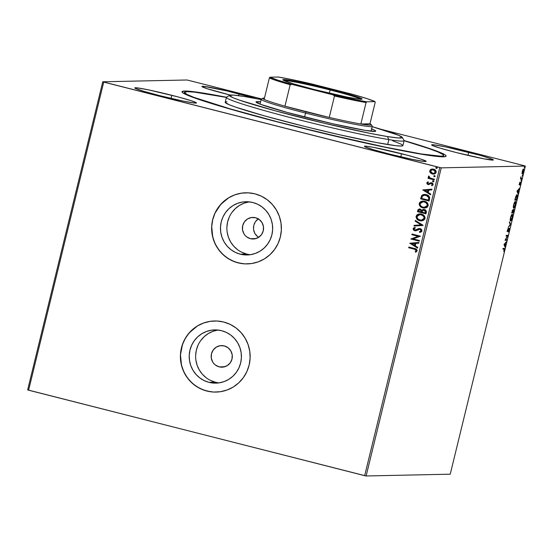 <?xml version="1.0" encoding="UTF-8"?>
<svg xmlns="http://www.w3.org/2000/svg" width="553" height="553" viewBox="0 0 553 553"><rect width="100%" height="100%" fill="white"/><g stroke="black" fill="none" stroke-linecap="round" stroke-linejoin="round"><path stroke-width="0.83" d="M442.096 156.81A133.377 6.85 13.7 0 0 441.094 156.195M404.119 140.559A135.914 6.982 -166.3 0 1 445.842 156.416A135.914 6.982 -166.3 0 1 287.429 124.487L363.777 142.667L397.151 149.711L430.103 155.566L440.167 156.713L445.393 156.603L446.112 156.07L445.566 155.234L443.748 154.093L430.932 148.992L404.119 140.559M219.182 366.867L224.732 366.75L219.182 366.867L215.449 365.07L213.907 363.646L212.67 361.952L211.267 357.985L211.46 353.775L213.223 349.966L216.278 347.132L220.163 345.708L224.29 345.915A10.797 10.59 88.8 0 1 221.967 367.185A10.797 10.59 88.8 0 1 211.218 355.185A10.797 10.59 88.8 0 1 224.29 345.915L228.03 347.713L230.808 350.83L232.212 354.798L232.011 359.001L230.255 362.816L227.2 365.644L223.308 367.068L219.182 366.867M250.433 238.689L255.984 238.571L250.433 238.689L246.693 236.891L245.152 235.474L243.914 233.774L242.511 229.806L242.712 225.596L244.467 221.788L247.523 218.96L251.415 217.536L255.541 217.737A10.797 10.59 88.8 0 1 253.212 239.007A10.797 10.59 88.8 0 1 242.463 227.006A10.797 10.59 88.8 0 1 255.541 217.737L259.274 219.534L262.053 222.652L263.456 226.619L263.263 230.822L261.5 234.638L258.445 237.465L254.56 238.889L250.433 238.689M217.965 330.044A26.627 26.109 -91.2 0 0 195.665 355.054A26.627 26.109 -91.2 0 0 215.442 382.22L209.02 382.358A26.627 26.109 88.8 0 1 189.368 353.554A26.627 26.109 88.8 0 1 214.751 329.906A26.627 26.109 88.8 0 1 221.615 330.694L226.44 332.45L230.836 335.125L234.631 338.63L237.686 342.819L239.884 347.533L241.136 352.593L241.398 357.805L240.659 362.968L238.937 367.883L236.318 372.363L232.889 376.234L228.783 379.351L224.159 381.584L219.195 382.856L214.087 383.118L209.02 382.358L204.202 380.609L199.806 377.927L196.004 374.422L192.949 370.234L190.75 365.519L189.499 360.459L189.237 355.247L189.983 350.084L191.697 345.169L194.317 340.689L197.753 336.818L201.852 333.701L206.476 331.468L211.44 330.196L216.555 329.934L221.615 330.694A26.627 26.109 88.8 0 1 241.267 359.498A26.627 26.109 88.8 0 1 215.884 383.146A26.627 26.109 88.8 0 1 209.02 382.358L215.442 382.22A26.627 26.109 -91.2 0 0 219.092 382.876M249.209 201.866A26.627 26.109 -91.2 0 0 226.91 226.875A26.627 26.109 -91.2 0 0 246.686 254.048L240.265 254.18A26.627 26.109 88.8 0 1 220.619 225.382A26.627 26.109 88.8 0 1 245.995 201.727A26.627 26.109 88.8 0 1 252.859 202.516L257.684 204.271L262.081 206.946L265.875 210.451L268.931 214.64L271.129 219.354L272.38 224.414L272.643 229.626L271.903 234.79L270.189 239.705L267.562 244.184L264.134 248.055L260.028 251.173L255.403 253.405L250.44 254.684L245.332 254.94L240.265 254.18L235.447 252.431L231.05 249.749L227.248 246.251L224.193 242.062L222.002 237.341L220.744 232.281L220.488 227.069L221.228 221.905L222.942 216.99L225.569 212.511L228.997 208.64L233.103 205.529L237.721 203.29L242.684 202.018L247.799 201.755L252.859 202.516A26.627 26.109 88.8 0 1 272.511 231.32A26.627 26.109 88.8 0 1 247.129 254.968A26.627 26.109 88.8 0 1 240.265 254.18L246.686 254.048A26.627 26.109 -91.2 0 0 250.336 254.698M245.809 192.79L245.981 192.79A35.565 34.88 -91.2 0 0 245.809 192.79A35.565 34.88 -91.2 0 0 211.903 224.38A35.565 34.88 -91.2 0 0 238.149 262.862L238.101 262.862A35.565 34.88 88.8 0 1 211.854 224.38A35.565 34.88 88.8 0 1 245.76 192.79A35.565 34.88 88.8 0 1 254.926 193.84L248.166 192.824L241.336 193.177L234.707 194.877L228.527 197.863L223.046 202.018L218.463 207.188L214.958 213.175L212.67 219.741L211.675 226.64L212.027 233.601L213.7 240.368L216.631 246.666L220.716 252.265L225.79 256.938L231.659 260.518L238.101 262.862L244.868 263.878L251.698 263.525L258.327 261.825L264.5 258.839L269.982 254.677L274.565 249.507L278.069 243.527L280.364 236.961L281.353 230.062L281.007 223.094L279.334 216.334L276.396 210.036L272.318 204.437L267.237 199.764L261.369 196.184L254.926 193.84A35.565 34.88 88.8 0 1 281.18 232.315A35.565 34.88 88.8 0 1 247.274 263.905A35.565 34.88 88.8 0 1 238.101 262.862L238.149 262.862A35.565 34.88 -91.2 0 0 247.322 263.905A35.565 34.88 -91.2 0 0 247.557 263.905M214.564 320.968L214.737 320.961A35.565 34.88 -91.2 0 0 214.564 320.968A35.565 34.88 -91.2 0 0 180.658 352.558A35.565 34.88 -91.2 0 0 206.905 391.033L206.857 391.04A35.565 34.88 88.8 0 1 180.603 352.558A35.565 34.88 88.8 0 1 214.516 320.968A35.565 34.88 88.8 0 1 223.682 322.019L216.914 321.003L210.085 321.348L203.456 323.049L197.283 326.042L191.801 330.196L187.218 335.367L183.714 341.353L181.419 347.92L180.43 354.819L180.776 361.78L182.449 368.54L185.386 374.844L189.472 380.436L194.545 385.116L200.414 388.697L206.857 391.04L213.624 392.056L220.447 391.704L227.076 390.003L233.255 387.017L238.737 382.856L243.32 377.685L246.825 371.699L249.12 365.132L250.108 358.24L249.762 351.273L248.083 344.512L245.152 338.215L241.067 332.616L235.993 327.936L230.124 324.362L223.682 322.019A35.565 34.88 88.8 0 1 249.935 360.494A35.565 34.88 88.8 0 1 216.023 392.084A35.565 34.88 88.8 0 1 206.857 391.04L206.905 391.033A35.565 34.88 -91.2 0 0 216.078 392.084A35.565 34.88 -91.2 0 0 216.306 392.077L216.036 392.084M171.845 95.303A31.756 1.631 -166.3 0 1 196.474 102.955A31.756 1.631 -166.3 0 1 159.402 95.565L182.594 100.964L194.048 102.996L196.474 102.948L191.386 100.777L177.617 96.803L148.646 89.904L137.192 87.872L134.766 87.92L135.319 88.383L143.656 91.273L159.402 95.565A31.756 1.631 -166.3 0 1 134.766 87.913A31.756 1.631 -166.3 0 1 171.845 95.303L171.084 98.413L171.845 95.303M468.709 152.275A31.756 1.631 -166.3 0 1 493.345 159.935A31.756 1.631 -166.3 0 1 456.266 152.545L484.165 158.877L493.345 159.921L491.078 158.725L479.804 155.227L445.518 146.884L434.064 144.845L431.637 144.9L432.19 145.363L440.527 148.252L456.266 152.545A31.756 1.631 -166.3 0 1 431.637 144.893A31.756 1.631 -166.3 0 1 468.709 152.275L467.956 155.393L468.709 152.275M239.027 93.872A31.756 1.631 -166.3 0 1 256.447 98.669L226.993 90.941L204.382 86.441L201.956 86.489L207.036 88.667L230.325 95.075A31.756 1.631 -166.3 0 1 226.585 94.134A31.756 1.631 -166.3 0 1 201.956 86.482A31.756 1.631 -166.3 0 1 239.027 93.872L238.599 95.641L239.027 93.872M401.526 153.706A31.756 1.631 -166.3 0 1 426.156 161.358A31.756 1.631 -166.3 0 1 389.084 153.976L412.275 159.368L423.729 161.407L426.156 161.352L421.075 159.181L407.298 155.206L373.634 147.375L366.874 146.275L364.448 146.331L365.001 146.794L373.337 149.683L389.084 153.976A31.756 1.631 -166.3 0 1 364.448 146.317A31.756 1.631 -166.3 0 1 401.526 153.706L400.766 156.824L401.526 153.706M366.127 475.974L441.239 167.856L525.35 166.066L450.239 474.184L366.127 475.974L28.611 390.211L103.722 82.093L439.78 167.552L364.669 475.67L27.65 389.9L102.761 81.782L27.65 389.9L28.611 390.211L103.722 82.093L102.761 81.782L186.873 79.991L102.761 81.782L441.239 167.856L439.78 167.552L364.669 475.67L366.127 475.974L450.239 474.184L525.35 166.066L441.239 167.856L366.127 475.974M522.011 173.303L522.426 173.905L523.235 172.564L523.684 169.211L523.055 169.439L522.378 170.988L522.302 173.939L523.553 171.492L523.491 169.073L522.882 169.73L522.239 171.52L522.302 173.939M521.7 179.013L521.859 178.349L520.961 178.163L521.009 176.718L520.421 179.041L521.7 179.013L520.456 178.909L521.7 179.013L521.859 178.349L521.023 178.266L521.009 176.718L520.421 179.041L521.7 179.013M520.387 183.008L520.062 185.103L520.546 182.345L519.461 184.232L519.772 182.359L519.156 184.605L519.488 184.778L520.421 183.015L520.193 184.847L520.684 182.525L519.461 184.232L519.772 182.359L519.308 184.896L520.394 183.008L519.917 182.884M517.034 198.14L517.414 195.831L516.993 194.85L515.873 196.308L514.808 200.179L516.55 200.145L517.034 198.14C517.532 195.838 517.518 194.739 516.993 194.85L515.686 196.82L514.808 200.179L516.55 200.145L517.034 198.14M513.419 212.974L513.841 209.221L513.066 210.596L512.984 209.836L512.583 210.064L511.677 213.009L513.419 212.974L511.712 212.877L513.419 212.974L513.841 209.221L513.066 210.596L512.894 209.794L511.677 213.009L513.419 212.974M510.592 224.587L509.548 221.746L510.184 224.539L508.172 227.387L510.592 224.587L510.156 224.477L510.613 224.477L509.548 221.746L510.184 224.539L508.172 227.387L510.592 224.587M506.921 239.629L505.629 239.656L507.972 235.315L506.23 235.35L506.071 236.013L507.371 235.986L505.02 240.327L506.762 240.292L506.921 239.629L505.629 239.656L507.937 235.467L506.23 235.35L506.071 236.013L507.371 235.986L505.02 240.327L506.762 240.292L506.921 239.629M504.046 249.044L503.852 251.58L504.454 249.942L504.225 248.38L503.05 248.401L502.891 249.064L504.295 249.113L503.852 251.58L504.571 248.539L503.05 248.401L502.891 249.064L503.755 248.947M503.99 244.53L505.062 247.26L505.483 243.237L506.437 241.62L503.99 244.53L505.062 247.26L505.483 243.237L506.437 241.62L503.99 244.53M509.106 228.907L508.449 232.004L509.348 229.854L509.348 228.271L507.668 230.919L508.179 228.375L507.343 230.801L507.668 231.5L509.161 228.928L508.649 231.7L509.299 230.055L509.272 228.244L507.668 230.919L508.179 228.375L507.481 230.048L507.509 231.583L507.861 231.237L509.133 228.914L508.649 228.79M510.613 220.951L512.237 217.993L512.638 215.559L512.299 214.329L511.428 215.131L510.488 217.695L510.191 220.053L510.613 220.951C511.103 220.972 511.677 219.859 512.334 217.606C512.769 215.359 512.735 214.267 512.223 214.315C511.732 214.288 511.152 215.414 510.488 217.695C510.066 219.928 510.108 221.013 510.613 220.951L510.543 220.944M513.744 208.122L515.465 204.776L515.431 201.499L514.553 202.301L513.716 204.479L513.315 206.905L513.744 208.122C514.235 208.142 514.802 207.029 515.465 204.776C515.894 202.529 515.859 201.437 515.355 201.486C514.864 201.458 514.283 202.585 513.619 204.866C513.191 207.099 513.232 208.184 513.744 208.122L513.675 208.115M516.993 191.22L518.057 193.951L518.479 189.928L519.433 188.31L517.014 191.11L518.057 193.951L518.479 189.928L519.433 188.31L516.993 191.22M521.064 181.121L521.396 180.147L521.064 181.121L521.05 180.568M522.302 176.034L522.295 175.481M524.327 167.739L524.659 166.764L524.327 167.739L524.313 167.186M524.389 165.755L381.273 129.354L524.389 165.755M261.687 98.946L188.331 80.296L261.687 98.946M433.545 174.147L430.338 172.806L432.377 174.008L434.617 173.946L435.944 172.923L436.117 171.236L433.835 169.218L430.711 169.46L429.833 170.49L429.785 171.859L430.441 172.806L429.854 170.753L430.338 172.806L432.377 174.008L433.49 174.147L436.151 172.384C436.186 170.649 435.322 169.571 433.566 169.142L431.209 169.225L429.75 170.753L431.209 169.225L432.453 168.997M434.209 179.877L434.375 179.213L430.199 178.045L429.142 177.14L429.28 176.49L428.699 176.006L428.361 176.462L429.1 177.872L428.188 177.644L428.029 178.308L434.209 179.877L428.029 178.308L434.209 179.877L434.375 179.213L430.199 178.045L428.699 176.006L428.361 176.462L429.1 177.872L428.188 177.644L428.029 178.308L428.285 177.665L428.126 178.301L434.216 179.849M426.798 182.877L427.103 183.976L428.361 184.605L430.967 183.451L431.928 183.582L432.411 184.322L431.52 185.248L431.997 185.773L433.172 184.626L432.826 183.416L432.031 182.863L430.718 182.746L428.395 183.907L427.552 183.181L428.423 182.345L427.987 181.819L427.269 182.214L426.895 182.877L428.091 181.819L426.798 182.877L428.112 184.55L431.596 183.444L432.391 184.502L431.52 185.248L431.997 185.773L433.172 184.626L431.727 182.766L428.243 183.879L427.566 183.029L428.423 182.345L427.987 181.819L426.798 182.877M429.55 198.997L429.646 197.449L428.907 196.101L427.324 195.015L425.036 194.442L423.239 194.601L421.925 195.34L420.598 198.852L429.059 201.002L429.55 198.997C429.805 196.619 428.699 195.168 426.232 194.642L424.428 194.421L421.725 195.568L420.598 198.852L429.059 201.002L429.55 198.997M425.934 213.831L426.377 211.198L425.285 209.801L423.066 209.463L421.953 210.271L419.879 208.923L418.075 209.663L417.474 211.681L425.934 213.831L426.356 212.11L424.448 209.463L421.953 210.271L419.589 208.916L417.771 210.465L417.474 211.681L425.934 213.831M423.1 225.444L415.344 220.419L415.165 221.145L421.075 224.871L414.142 225.341L413.969 226.059L423.128 225.334L415.344 220.419L415.165 221.145L421.075 224.871L414.142 225.341L413.969 226.059L423.1 225.444M419.437 240.493L413.139 238.889L420.487 236.179L412.026 234.023L411.861 234.686L418.172 236.29L410.81 239L419.271 241.156L419.437 240.493L413.139 238.889L420.487 236.179L412.026 234.023L411.861 234.686L418.172 236.29L410.81 239L419.271 241.156L419.437 240.493M414.308 249.168L416.126 249.997L416.181 250.862L415.192 251.739L415.766 252.244L417.135 250.862L416.388 249.182L408.84 247.073L408.681 247.737L414.411 249.168L408.681 247.737L414.308 249.168L416.271 250.647L415.192 251.739L415.766 252.244L417.135 250.862C417.017 249.431 416.16 248.656 414.556 248.532L408.84 247.073L408.681 247.737L408.937 247.101L408.778 247.737L414.308 249.168M409.787 243.202L417.577 248.124L417.75 247.398L415.255 245.822L415.842 243.403L418.773 243.202L418.953 242.484L409.787 243.202L417.577 248.124L417.75 247.398L415.255 245.822L415.842 243.403L418.773 243.202L418.953 242.484L409.787 243.202M421.987 230.974L421.545 229.419L420.142 228.569L418.531 228.617L415.123 230.089L413.941 229.094L415.331 228.016L414.937 227.366L413.098 228.666L413.478 230.007L415.04 230.774L419.084 229.239L420.453 229.44L421.103 230.801L419.368 231.797L419.665 232.44L421.317 231.914L421.987 230.974L420.142 228.569L414.826 230.041L413.969 228.894L415.331 228.016L414.937 227.366L413.098 228.666L414.702 230.712L416.07 230.698L419.969 229.232L421.103 230.801L419.368 231.797L419.665 232.44L421.987 230.974M421.427 220.924L419.796 220.73L422.886 220.661L424.725 219.264L425.098 217.73L423.501 215.082L420.598 213.935L418.255 214.142L416.893 214.937L416.05 216.707L417.073 219.216L419.9 220.73C417.474 220.163 416.243 218.691 416.209 216.313L416.112 216.313C416.146 218.691 417.37 220.163 419.796 220.73L421.372 220.924L425.022 218.525C425.015 216.133 423.805 214.654 421.372 214.087L419.72 213.88L416.112 216.313L419.775 213.88M420.771 201.624L419.457 203.096L419.444 205.052L421.268 207.161L424.573 208.094L422.927 207.9L426.01 207.831L427.365 207.05L428.146 205.695L428.07 204.119L426.633 202.253L424.504 201.257L422.146 201.112L420.017 202.108L419.174 203.877L419.699 205.771L420.888 206.974L423.024 207.9C420.598 207.334 419.368 205.861 419.34 203.483L419.236 203.483C419.271 205.861 420.501 207.334 422.927 207.9L424.504 208.094L428.146 205.695C428.146 203.304 426.93 201.824 424.504 201.257L422.851 201.05L419.236 203.483L422.9 201.05M422.782 189.893L430.573 194.808L430.746 194.089L428.25 192.513L428.845 190.087L431.769 189.893L431.948 189.167L422.782 189.893L430.573 194.808L430.746 194.089L428.25 192.513L428.845 190.087L431.769 189.893L431.948 189.167L422.782 189.893M433.103 181.826L433.953 181.329L432.875 180.741L432.515 181.225L432.868 181.737L432.529 181.094L433.103 181.826L433.939 181.453L433.123 180.693M434.637 176.766L435.17 176.11L434.361 175.605L433.78 176.262L434.589 176.766M436.663 168.471L437.195 167.815L436.379 167.31L435.799 167.967L436.614 168.471M186.873 79.991L188.331 80.296L186.873 79.991M226.44 97.245L204.741 93.319L187.944 91.134L184.709 91.031L181.999 91.77L182.545 92.614L187.432 95.178L203.767 101.068L220.053 106.121L287.429 124.487A135.914 6.982 -166.3 0 1 182.096 92.123A135.914 6.982 -166.3 0 1 226.44 97.245M256.875 219.983L258.521 218.725L255.493 221.553L256.875 219.983M254.256 223.792L254.58 223.08M253.433 227.808L253.481 226.979M254.034 231.624L253.537 229.571L254.905 233.539L254.034 231.624M256.129 235.232L254.905 233.539L257.657 236.656L256.129 235.232M258.659 237.334L257.657 236.656L258.659 237.334M258.984 237.113L257.947 236.871L258.984 237.113M210.14 321.348L203.511 323.049L197.331 326.035L189.43 332.671L185.373 338.27L182.455 344.581L180.478 354.819L181.502 365.201L183.817 371.768L187.343 377.74L191.946 382.904L197.442 387.052L203.628 390.024L210.264 391.711M241.385 193.17L234.755 194.87L228.576 197.863L220.682 204.492L215.006 213.175L212.718 219.741L211.723 226.64L212.746 237.023L215.062 243.59L218.587 249.562L223.191 254.726L228.686 258.873L234.873 261.846L241.509 263.539M249.106 201.88L244.143 203.151L239.518 205.391L235.419 208.502L231.984 212.373M229.364 216.852L227.649 221.767L226.903 226.93M227.165 232.142L228.417 237.209L230.615 241.924L233.67 246.113L237.472 249.61M241.868 252.292L246.686 254.048M217.861 330.058L212.898 331.33L208.274 333.57L204.168 336.68L200.739 340.551M198.119 345.031L196.398 349.945L195.658 355.109M195.921 360.321L197.172 365.388L199.37 370.102L202.426 374.291L206.228 377.789M210.617 380.471L215.442 382.22M255.493 221.553L253.751 225.361L253.537 229.571M415.296 251.739L415.828 252.209L415.192 251.739L416.368 250.647L414.411 249.168L416.319 250.163L415.517 251.58M417.591 248.069L409.884 243.202L417.591 248.069M414.556 245.318L415.006 243.458L414.556 245.318M411.84 243.673L414.909 243.465L414.453 245.318L411.84 243.673L414.909 243.465L414.453 245.318L411.84 243.673M419.278 241.129L410.81 239L418.275 236.29L411.861 234.686L412.116 234.05L411.964 234.686L418.275 236.29L410.914 239L419.278 241.129M421.206 230.801L419.464 231.79L419.755 232.426L419.368 231.797L421.206 230.801L420.066 229.232L419.181 229.232L420.557 229.433L421.227 230.663M419.084 229.239L419.969 229.232M415.421 230.795L416.07 230.698M414.46 230.601L415.483 230.795L414.702 230.712L413.098 228.666L415.04 227.366L413.305 228.382L413.575 230.007M415.338 230.089L414.826 230.041M414.923 230.034L419.437 228.486M419.838 228.5L416.381 229.772M418.248 228.748L417.874 228.914M416.278 229.834L415.227 230.083M413.927 227.76L413.471 228.133M419.513 229.177L420.066 229.232M420.93 231.251L420.48 231.527M414.066 226.053L414.142 225.341L421.172 224.871L415.165 221.145L415.427 220.474L415.262 221.138L421.172 224.871L414.238 225.334L414.066 226.053M417.639 214.46L416.264 216.119L416.499 218.304L418.434 220.163L421.448 220.924M417.501 219.527L417.861 219.804M419.146 220.488L419.52 220.619M419.907 213.88L418.351 214.135M416.775 215.165L416.506 215.566M421.317 220.225L424.248 218.324C424.255 216.396 423.273 215.2 421.31 214.744L421.213 214.751C423.176 215.2 424.151 216.396 424.144 218.324L421.262 220.225L419.955 220.066C418.006 219.61 417.017 218.428 416.99 216.506L419.907 214.585L423.031 215.546L424.179 217.053L424.151 218.629L423.1 219.769L421.296 220.225M423.031 215.546L423.508 215.967M419.907 214.585L422.395 215.2L424.13 217.205L423.515 219.403L421.192 220.225L418.241 219.271L416.983 217.46L417.639 215.428L419.962 214.585M425.941 213.811L417.474 211.681L417.771 210.465L419.637 208.916L418.296 209.49L417.57 211.681L425.941 213.811M423.854 209.366L422.05 210.271L423.743 209.373M424.289 210.126L425.485 211.191L425.229 212.946L422.084 212.152L422.52 210.783L424.289 210.126L425.409 212.193L425.229 212.946L422.084 212.152L422.851 210.396L424.386 210.126L425.582 211.184L425.326 212.946L425.513 212.186L424.386 210.126L423.84 210.064M424.987 210.396L425.451 210.873M419.803 209.608L421.324 210.354L421.31 211.923L420.301 209.67L419.768 209.615M418.503 211.239L418.669 210.548L420.301 209.67L421.393 211.585L421.213 211.93L418.503 211.239L419.015 209.877L419.955 209.628L421.227 210.354L421.213 211.93L418.503 211.239M419.817 209.608L420.204 209.677M422.278 207.658L422.644 207.79M423.038 201.043L421.483 201.306M419.9 202.336L419.63 202.737M424.441 201.914L426.64 203.138L427.434 204.852L426.736 206.573L424.421 207.396L427.372 205.495C427.379 203.559 426.404 202.37 424.441 201.914L424.338 201.914C426.301 202.37 427.282 203.566 427.275 205.495L424.393 207.396L423.086 207.237C421.13 206.781 420.142 205.598 420.114 203.677L423.038 201.755L425.52 202.37L427.296 204.534L427.179 205.799L426.128 206.94L423.086 207.237L421.365 206.442L420.363 205.294L420.066 203.995L420.55 202.827L423.093 201.755M426.156 202.716L426.64 203.138M423.121 201.755L424.13 201.845M424.656 194.421L421.925 195.451L420.702 198.852L429.066 200.981L420.598 198.852L421.725 195.568L424.476 194.421M428.043 196.225L428.858 197.691L428.457 200.117L421.628 198.409L422.437 196.121L424.663 195.133L425.928 195.25M424.704 195.126L425.195 195.14M426.169 195.306L428.748 197.573L426.169 195.306L427.621 195.907M428.748 197.573L428.457 200.117L428.63 199.405L428.354 200.117L421.628 198.409L422.437 196.121L424.116 195.174L427.296 195.776L428.748 197.573M430.587 194.753L422.879 189.893L430.587 194.753M427.552 192.002L428.001 190.149L427.552 192.002M424.835 190.356L427.904 190.149L427.455 192.009L424.835 190.356L427.904 190.149L427.455 192.009L424.835 190.356M428.845 183.866L428.243 183.879M431.319 182.69L428.941 183.866L430.718 182.746L431.824 182.766M431.727 182.766L430.718 182.746M432.073 185.746L431.52 185.248L432.494 184.502L431.693 183.437L431.064 183.444L432.411 183.969L432.363 184.771L431.617 185.248L432.073 185.746M430.967 183.451L431.596 183.444M428.112 184.55L426.895 182.877L427.421 184.177L428.962 184.619M427.718 181.992L427.372 182.214M428.941 183.866L428.492 183.907M433.372 180.72L432.529 181.094L433.469 180.72M433.4 181.854L432.771 181.571L432.757 180.872M429.197 177.872L428.361 176.462L428.796 176.006L428.464 176.877L429.197 177.872M434.34 176.739L435.183 176.366L434.464 175.598M434.61 175.633L433.773 176.006L434.713 175.633M433.994 175.785L434.008 176.483L434.693 176.766M431.879 169.059L430.054 170.234L429.881 171.852L431.368 173.566L433.6 174.14M430.379 169.799L430.054 170.234M432.232 169.723L434.658 170.338L435.529 171.976M435.494 172.19L433.441 173.455L432.543 173.345L430.51 170.946L432.481 169.695L433.407 169.806L435.494 172.19L435.059 172.916L433.483 173.455L435.494 172.19L433.504 169.806L432.529 169.695M433.407 169.806L434.879 170.621L435.432 171.976L434.962 172.923L432.958 173.428L431.243 172.702L430.476 171.167L431.319 169.985L433.407 169.806M436.365 168.444L437.202 168.071L436.483 167.303M436.635 167.338L435.792 167.711L436.732 167.338M436.02 167.49L436.034 168.188L436.718 168.471M505.891 242.249L506.258 242.338L505.891 242.249M505.117 243.147L505.483 243.237L505.117 243.147M504.467 245.304L504.751 246.417L505.235 246.541L504.744 246.451L504.467 245.304M504.004 244.495L504.785 245.387L504.004 244.495M504.426 244.467L505.242 243.527L504.875 243.438L505.242 243.527L504.785 245.387L504.06 244.378L505.242 243.527L504.785 245.387L504.426 244.467M506.403 239.643L506.278 240.168L506.762 240.292L505.048 240.196L506.278 240.168L506.403 239.643M506.887 235.868L506.106 235.882L506.887 235.868M507.46 235.329L507.937 235.467L507.454 235.343L507.129 235.931L507.454 235.343M508.629 229.986L508.622 228.783M507.502 230.877L507.861 231.237L507.025 231.458M507.502 230.394L507.875 229.571M508.981 228.486L508.988 228.873M508.96 229.156L508.926 228.23M507.322 231.195L507.53 230.822M509.382 222.43L510.613 224.477L510.122 224.387L509.382 222.43M512.016 214.384L512.147 214.999M510.198 220.149L510.778 220.288L510.502 218.566L511.235 216.009L512.064 214.979L511.587 214.861L512.396 215.594L512.071 217.944L511.062 220.142L510.509 217.619L512.064 214.979L512.154 217.633L510.343 220.758M510.301 220.785L510.924 220.018M512.161 215.435L512.009 214.37M511.691 214.889L512.064 214.979M513.564 209.449L513.571 209.857M513.668 211.205L513.405 212.311L512.672 211.951L513.364 209.808L513.792 210.029L513.668 211.225M513.066 212.317L512.935 212.85L513.066 212.317M513.564 209.967L513.55 209.373M512.016 212.345L512.417 210.375L512.762 210.458L512.576 212.331L511.85 212.297L512.735 210.458L512.576 212.331L512.016 212.345M513.682 209.884L513.405 212.311L512.755 212.324L513.716 209.891L513.219 209.767M512.735 210.458L512.278 210.334M515.147 201.555L515.278 202.17M513.889 207.458L513.467 207.928M513.426 207.956L514.048 207.188M515.285 202.605L515.133 201.541M513.806 204.831L515.306 202.184L515.278 204.804L513.903 207.458L513.64 204.79L515.189 202.149L515.278 204.804L514.532 206.815L513.903 207.458L513.806 204.831M514.822 202.059L515.189 202.149M513.903 207.458L513.419 207.34M516.191 199.488L516.067 200.02L516.55 200.145L514.836 200.048L516.067 200.02L516.191 199.488M516.592 194.739L516.993 194.85M516.931 195.658L516.53 199.481L514.981 199.467L515.59 197.124L516.834 195.513L516.336 195.396M516.834 195.513L517.096 196.992L516.53 199.481L515.147 199.509L516.073 196.377L516.917 195.527M518.887 188.939L519.26 189.029L518.887 188.939M518.113 189.838L518.479 189.928L518.113 189.838M517.463 191.988L518.237 193.225L517.739 193.142L517.463 191.988M517 191.186L517.781 192.071L517 191.186M517.421 191.158L518.237 190.218L517.871 190.121L518.237 190.218L517.781 192.071L517.055 191.061L518.237 190.218L517.781 192.071L517.421 191.158M519.461 184.232L519.447 183.596M520.062 182.22L520.09 183.61M519.44 183.748L519.073 184.557M519.156 184.578L519.557 184.681L519.156 184.578M519.115 184.481L519.35 183.983M520.2 183.002L520.221 182.552M521.341 180.561L521.334 180.015M521.431 178.363L521.023 178.266M521.341 178.363L521.216 178.896L521.341 178.363M522.585 175.474L522.571 174.928M523.242 169.204L523.304 169.73M522.004 173.158L522.391 173.262L522.067 173.69L522.398 173.213M523.269 170.303L523.2 169.087M522.391 171.52L523.332 169.736L522.931 169.64L523.373 169.743L523.394 171.499L522.467 173.276L522.246 171.478L523.332 169.736L522.958 172.743L522.467 173.276L522.391 171.52M524.603 167.179L524.597 166.633M523.332 169.736L522.889 169.626M522.467 173.276L521.942 173.151M229.64 95.268L226.578 97.128A91.459 4.7 13.7 0 0 286.509 116.579A91.459 4.7 13.7 0 0 388.856 139.591L387.418 136.556A88.915 4.569 -166.3 0 1 287.913 114.181A88.915 4.569 -166.3 0 1 229.64 95.268A88.915 4.569 -166.3 0 1 244.302 96.499L233.331 95.075L229.467 95.496L233.041 97.736L239.435 100.141L274.696 110.655L323.83 123.146L370.282 133.411L387.418 136.556L398.388 137.98L402.252 137.559L398.678 135.319L372.224 126.665A88.915 4.569 -166.3 0 1 402.19 137.331A88.915 4.569 -166.3 0 1 387.418 136.556L388.856 139.591A91.459 4.7 -166.3 0 1 288.687 117.146A91.459 4.7 -166.3 0 1 226.405 97.335L225.202 102.264A91.459 4.7 13.7 0 0 287.484 122.075A91.459 4.7 13.7 0 0 387.66 144.527L388.856 139.591L387.66 144.527A91.459 4.7 13.7 0 0 402.909 145.584L404.112 140.656A91.459 4.7 -166.3 0 1 388.856 139.591A91.459 4.7 13.7 0 0 404.049 140.393L402.19 137.331M371.671 128.918A61.604 3.166 -166.3 0 1 375.715 131.116A61.604 3.166 -166.3 0 1 365.436 130.404L332.906 123.796L287.339 112.459L260.422 104.282L255.998 101.959L260.691 101.849M443.637 155.511A133.377 6.85 -166.3 0 0 404.091 140.739L428.693 148.501L438.28 152.11L443.091 154.64L443.644 155.462L442.946 155.987L441.011 156.202L421.393 153.969A133.377 6.85 -166.3 0 1 275.304 121.231A133.377 6.85 -166.3 0 1 184.474 92.337A133.377 6.85 -166.3 0 1 206.718 93.879A133.377 6.85 -166.3 0 1 226.384 97.418L194.615 92.151L187.101 91.646L184.467 92.379L186.81 94.328L194.048 97.411L231.265 109.224L275.726 121.342L326.014 133.854L385.427 147.16L421.393 153.969A133.377 6.85 -166.3 0 0 443.637 155.511L443.319 156.817M261.438 99.644L244.302 96.499A88.915 4.569 -166.3 0 1 261.154 99.588M371.291 128.773L374.63 130.197L375.459 130.715L375.397 131.338L365.436 130.404A61.604 3.166 -166.3 0 1 297.956 115.287A61.604 3.166 -166.3 0 1 256.004 101.939A61.604 3.166 -166.3 0 1 260.601 101.842M227 101.787L225.672 101.939M225.195 102.291L228.873 104.593L235.447 107.068L264.258 115.826L304.834 126.492L339.362 134.711L376.531 142.55L395.955 145.709L401.112 146.054L402.916 145.55L401.312 144.215L392.665 140.78M360.881 99.277A40.01 2.053 13.7 0 0 330.127 89.987L330.459 89.24A40.777 2.094 -166.3 0 1 362.008 99.16A40.777 2.094 -166.3 0 1 314.477 89.586L294.265 84.07L283.558 80.365L283.067 79.611L285.97 79.701L297.542 81.678L337.876 91.169L355.558 96.27L362.084 99.056L358.966 99.125L347.395 97.148L314.477 89.586A40.777 2.094 -166.3 0 1 282.88 79.874A40.777 2.094 -166.3 0 1 330.459 89.24L330.127 89.987A40.01 2.053 -166.3 0 1 360.881 99.277M329.339 93.208L330.127 89.987L329.339 93.208M264.147 99.395A55.888 2.869 -166.3 0 1 262.869 98.234A55.888 2.869 -166.3 0 1 264.465 98.075L262.758 98.434L264.147 99.395A55.888 2.869 13.7 0 0 284.947 106.176A55.888 2.869 -166.3 0 1 264.147 99.395L269.373 77.952L264.147 99.395M306.113 111.83A55.888 2.869 -166.3 0 1 284.947 106.176L329.263 117.443L284.947 106.176L290.173 84.727L292.157 84.45L332.871 94.798L334.496 96.001L329.263 117.443A55.888 2.869 -166.3 0 1 306.113 111.83L305.56 113.068L306.113 111.83M262.869 98.234L261.334 99.16A57.159 2.938 13.7 0 0 305.56 113.068A57.159 2.938 -166.3 0 1 261.223 99.291L260.041 104.137M304.606 116.994L305.56 113.068L304.606 116.994M263.09 231.451L263.394 230.186L263.09 231.451M369.978 123.796L360.853 123.99L370.247 125.123L371.36 124.764L369.978 123.796A55.888 2.869 -166.3 0 1 371.326 124.674A55.888 2.869 -166.3 0 1 360.853 123.99A55.888 2.869 -166.3 0 1 329.263 117.443L284.947 106.176L290.173 84.727A55.888 2.869 -166.3 0 1 269.373 77.952A55.888 2.869 13.7 0 0 290.173 84.727L292.157 84.45L332.871 94.798L356.111 99.858L366.632 101.8L375.01 101.621L375.204 102.353L369.978 123.796L360.853 123.99L366.079 102.547L366.632 101.8L375.01 101.621L367.206 98.683L352.779 94.376L312.065 84.021L293.007 79.819L278.304 77.026L269.926 77.206L269.373 77.952L269.926 77.206L277.73 80.144L292.157 84.45A55.127 2.834 -166.3 0 1 269.926 77.206L278.304 77.026A55.127 2.834 -166.3 0 1 312.065 84.021L352.779 94.376A55.127 2.834 -166.3 0 1 375.01 101.621L375.204 102.353L369.978 123.796M371.111 131.213L372.293 126.367A57.159 2.938 -166.3 0 1 305.56 113.068A57.159 2.938 13.7 0 0 372.259 126.202L371.326 124.674M329.263 117.443A55.888 2.869 13.7 0 0 360.853 123.99L366.079 102.547A55.888 2.869 -166.3 0 1 334.496 96.001L329.263 117.443M283.827 80.496A40.01 2.053 -166.3 0 1 330.127 89.987A40.01 2.053 13.7 0 0 283.827 80.496M334.496 96.001A55.888 2.869 13.7 0 0 366.079 102.547L366.632 101.8A55.127 2.834 -166.3 0 1 332.871 94.798L334.496 96.001M521.14 178.336L520.656 178.211M184.474 92.337L184.156 93.637"/></g></svg>
